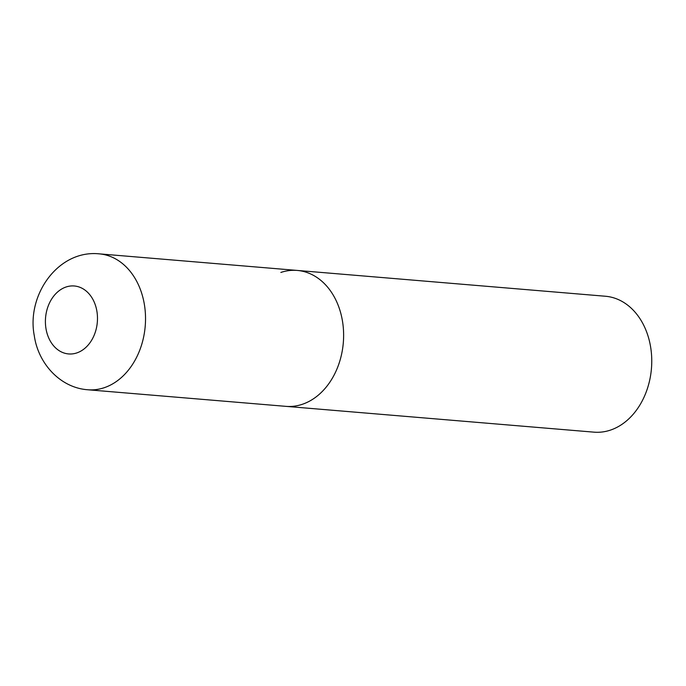 <?xml version="1.0" encoding="UTF-8"?>
<svg xmlns="http://www.w3.org/2000/svg" width="686" height="686" viewBox="0 0 686 686"><rect width="100%" height="100%" fill="white"/><g stroke="black" fill="none" stroke-linecap="round" stroke-linejoin="round"><path stroke-width="1.03" d="M342.52 321.391A68.197 51.956 -85.2 0 0 297.227 270.43A68.197 51.956 94.8 0 1 343.566 331.981A68.197 51.956 94.8 0 1 302.217 404.337A68.197 51.956 94.8 0 1 285.848 406.352A68.197 51.956 -85.2 0 0 342.52 321.391M280.857 272.453A68.197 51.956 94.8 0 1 297.227 270.43L605.369 296.241A68.197 51.956 94.8 0 1 651.7 357.792A68.197 51.956 94.8 0 1 610.351 430.139A68.197 51.956 94.8 0 1 593.982 432.154L87.757 389.759A68.197 51.956 -85.2 0 0 144.429 304.807A68.197 51.956 -85.2 0 0 99.144 253.846C58.07 249.644 26.274 295.194 34.3 335.754C38.227 363.554 60.248 387.804 87.757 389.759M96.932 311.461A34.103 25.982 -85.2 0 0 66.105 286.988A34.103 25.982 -85.2 0 0 45.953 328.457A34.103 25.982 -85.2 0 0 76.781 352.93A34.103 25.982 -85.2 0 0 96.932 311.461M297.227 270.43L99.144 253.846"/></g></svg>
